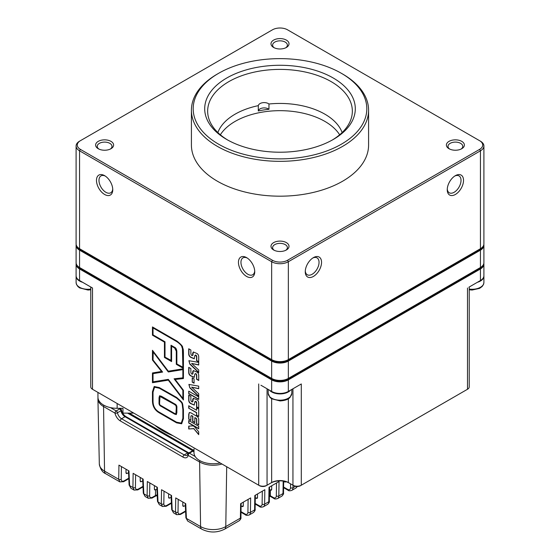 <?xml version="1.0" encoding="UTF-8"?>
<svg xmlns="http://www.w3.org/2000/svg" width="560" height="560" viewBox="0 0 560 560"><rect width="100%" height="100%" fill="white"/><g stroke="black" fill="none" stroke-linecap="round" stroke-linejoin="round"><path stroke-width="0.84" d="M76.097 146.006L76.097 243.887A11.809 6.818 0 0 0 79.562 248.71L271.649 359.611A11.809 6.818 0 0 0 288.351 359.611L480.438 248.71A11.809 6.818 0 0 0 483.903 243.887L483.903 146.006A11.809 6.818 180 0 1 480.438 150.822L288.351 261.73A11.809 6.818 180 0 1 271.649 261.73L79.562 150.822A11.809 6.818 180 0 1 76.097 146.006A11.809 6.818 180 0 1 79.562 141.183L80.395 140.7A10.633 6.139 0 0 0 80.395 149.38L272.482 260.281A10.633 6.139 0 0 0 287.518 260.281L479.605 149.38A10.633 6.139 0 0 0 479.605 140.7L287.518 29.799A10.633 6.139 0 0 0 272.482 29.799L79.562 141.183M480.438 141.183L479.605 140.7L480.438 141.183A11.809 6.818 180 0 1 483.903 146.006M447.244 189.763A11.515 6.65 -60 0 1 455.385 175.658A11.515 6.65 -60 0 1 457.856 174.678A11.515 6.65 -60 0 1 463.358 182.371A11.515 6.65 -60 0 1 454.552 194.894A11.515 6.65 -60 0 1 447.244 189.763M305.263 271.733A11.515 6.65 -60 0 1 310.94 259.497A11.515 6.65 -60 0 1 313.404 257.628A11.515 6.65 -60 0 1 321.552 262.332A11.515 6.65 -60 0 1 313.404 276.437A11.515 6.65 -60 0 1 305.263 271.733M79.975 248.948L79.562 248.71L79.975 248.948A11.221 6.475 180 0 1 79.968 248.948L79.562 248.71L79.562 150.822L80.395 149.38M238.448 262.332A11.515 6.65 60 0 1 246.596 257.628A11.515 6.65 60 0 1 254.737 271.733A11.515 6.65 60 0 1 249.06 277.417A11.515 6.65 60 0 1 238.448 262.332M96.474 180.362A11.515 6.65 60 0 1 104.615 175.658A11.515 6.65 60 0 1 112.756 189.763A11.515 6.65 60 0 1 102.144 192.598A11.515 6.65 60 0 1 96.474 180.362M449.015 148.715A9.009 5.201 0 0 0 461.755 148.715A9.009 5.201 0 0 0 461.755 141.365A9.009 5.201 0 0 0 449.015 141.365A9.009 5.201 0 0 0 449.015 148.715L449.015 148.715M273.63 249.977A9.009 5.201 0 0 0 286.37 249.977A9.009 5.201 0 0 0 286.37 242.62A9.009 5.201 0 0 0 273.63 242.62A9.009 5.201 0 0 0 273.63 249.977L273.63 249.977M98.245 148.715A9.009 5.201 0 0 0 110.985 148.715A9.009 5.201 0 0 0 110.985 141.365A9.009 5.201 0 0 0 98.245 141.365A9.009 5.201 0 0 0 98.245 148.715L98.245 148.715M273.63 47.46A9.009 5.201 0 0 0 286.37 47.46A9.009 5.201 0 0 0 286.37 40.103A9.009 5.201 0 0 0 273.63 40.103A9.009 5.201 0 0 0 273.63 47.46L273.63 47.46M191.415 110.194L191.415 145.04A88.585 51.142 0 0 0 280 196.182A88.585 51.142 0 0 0 368.585 145.04L368.585 110.194A88.585 51.142 180 0 1 280 161.336A88.585 51.142 180 0 1 191.415 110.194A88.585 51.142 180 0 1 217.364 74.032L218.617 73.311A86.814 50.12 0 0 0 218.617 144.193A86.814 50.12 0 0 0 341.383 144.193A86.814 50.12 0 0 0 341.383 73.311A86.814 50.12 0 0 0 218.617 73.311M342.636 74.032L341.383 73.311L342.636 74.032A88.585 51.142 180 0 1 368.585 110.194M333.242 78.008A75.299 43.47 180 0 1 333.242 139.489A75.299 43.47 180 0 1 226.758 139.489A75.299 43.47 180 0 1 226.758 78.008A75.299 43.47 180 0 1 333.242 78.008M332.178 140.091A72.345 41.769 0 0 0 352.345 111.16A72.345 41.769 0 0 0 331.156 81.627A72.345 41.769 0 0 0 252.315 72.576A72.345 41.769 0 0 0 207.655 111.16A72.345 41.769 0 0 0 227.822 140.091M480.032 248.948A11.221 6.475 180 0 1 480.025 248.948L480.438 248.71L480.025 248.948L480.438 248.71L480.438 150.822L479.605 149.38M287.518 260.281L288.351 261.73L288.351 359.611L287.931 359.849A11.221 6.475 180 0 1 272.069 359.849L271.649 359.611L271.649 261.73L272.482 260.281M285.74 47.789A7.385 4.263 0 0 0 287.385 45.108A7.385 4.263 0 0 0 280 40.845A7.385 4.263 0 0 0 272.615 45.108A7.385 4.263 0 0 0 274.26 47.789M110.348 149.044A7.385 4.263 0 0 0 111.993 146.363A7.385 4.263 0 0 0 104.615 142.1A7.385 4.263 0 0 0 97.23 146.363A7.385 4.263 0 0 0 98.875 149.044M285.74 250.306A7.385 4.263 0 0 0 287.385 247.625A7.385 4.263 0 0 0 280 243.362A7.385 4.263 0 0 0 272.615 247.625A7.385 4.263 0 0 0 274.26 250.306M461.125 149.044A7.385 4.263 0 0 0 462.77 146.363A7.385 4.263 0 0 0 455.385 142.1A7.385 4.263 0 0 0 448.007 146.363A7.385 4.263 0 0 0 449.652 149.044M447.272 188.993A9.744 5.628 120 0 0 449.26 192.773A9.744 5.628 120 0 0 454.132 192.29A9.744 5.628 120 0 0 460.502 183.708A9.744 5.628 120 0 0 459.004 175.896A9.744 5.628 120 0 0 456.218 175.553A9.744 5.628 120 0 0 454.734 176.064M305.291 270.963A9.744 5.628 120 0 0 307.279 274.75A9.744 5.628 120 0 0 312.151 274.267A9.744 5.628 120 0 0 318.521 265.678A9.744 5.628 120 0 0 317.023 257.866A9.744 5.628 120 0 0 312.753 258.034M247.247 258.034A9.744 5.628 -120 0 0 242.977 257.866A9.744 5.628 -120 0 0 241.962 267.043A9.744 5.628 -120 0 0 249.935 275.093A9.744 5.628 -120 0 0 252.721 274.75A9.744 5.628 -120 0 0 254.709 270.963M105.266 176.064A9.744 5.628 -120 0 0 100.996 175.896A9.744 5.628 -120 0 0 103.782 190.715A9.744 5.628 -120 0 0 110.74 192.773A9.744 5.628 -120 0 0 112.728 188.993M76.097 245.336L76.097 262.696A11.809 6.818 -0 0 0 79.562 267.512L271.649 378.42A11.809 6.818 -0 0 0 288.351 378.42L480.438 267.512A11.809 6.818 -0 0 0 483.903 262.696L483.903 245.336A11.809 6.818 180 0 1 480.438 250.159L288.351 361.06A11.809 6.818 180 0 1 271.649 361.06L79.562 250.159A11.809 6.818 180 0 1 76.097 245.336A11.809 6.818 180 0 1 76.167 244.608M79.975 267.757L79.562 267.512L79.975 267.757A11.221 6.475 180 0 1 79.968 267.75L79.562 267.512L79.562 250.159L79.975 249.431L272.069 360.332A11.221 6.475 -0 0 0 287.931 360.332L480.025 249.431A11.221 6.475 -0 0 0 482.832 246.722M483.833 244.608A11.809 6.818 180 0 1 483.903 245.336M480.032 267.75A11.221 6.475 180 0 1 480.025 267.757L480.438 267.512L480.025 267.757L480.438 267.512L480.438 250.159L480.025 249.431M287.931 360.332L288.351 361.06L288.351 378.42L287.931 378.658A11.221 6.475 180 0 1 272.069 378.658L271.649 378.42L271.649 361.06L272.069 360.332M77.168 246.722A11.221 6.475 -0 0 0 79.975 249.431M90.776 287.007L90.776 386.855A5.908 3.409 0 0 0 92.505 389.27L258.706 485.219A5.908 3.409 0 0 0 267.057 485.219L271.649 482.566A11.809 6.818 180 0 1 288.351 482.566L292.943 485.219A5.908 3.409 0 0 0 301.294 485.219L466.662 389.746A4.725 2.73 180 0 1 466.662 389.746L467.495 389.27A5.908 3.409 0 0 0 469.224 386.855L469.224 287.007M260.939 385.252L271.649 391.433A11.809 6.818 0 0 0 288.351 391.433L301.294 383.964L301.294 485.219L300.461 485.702A4.725 2.73 180 0 1 293.783 485.702L292.943 485.219L292.943 388.787M288.351 398.776L288.351 482.566L289.184 483.049A12.992 7.504 0 0 0 270.816 483.049L271.649 482.566L271.649 398.776M267.057 388.787L267.057 485.219L266.217 485.702A4.725 2.73 180 0 1 259.539 485.702L258.706 485.219L258.706 383.964M93.338 389.746L92.505 389.27L93.338 389.746A4.725 2.73 180 0 1 93.331 389.746L92.505 389.27L92.505 288.008L91.098 287.196M192.241 382.158L192.241 377.797L194.075 378.854L194.075 383.215L192.241 382.158L192.444 377.916M188.72 393.659L188.72 391.167L198.716 396.935L198.716 399.427L188.72 393.659L188.93 391.286M196.553 410.242L196.553 407.785L198.716 409.031L198.716 416.486L196.553 415.24L196.553 412.741L188.72 408.226L188.72 405.727L196.553 410.242L196.756 407.904M188.72 423.01L188.72 420.518L198.716 426.286L198.716 428.778L188.72 423.01L188.93 420.637M152.46 335.202L152.46 326.949L176.953 341.082C181.132 344.47 183.015 346.57 182.588 347.396C183.176 349.559 183.316 347.963 183.435 353.143L183.435 368.424L176.288 364.294L176.288 351.204L174.671 348.026L171.591 346.248L171.591 361.585L164.437 357.455L164.437 342.118L152.46 335.202L152.67 327.068M192.178 355.656L192.661 355.404L192.661 353.346L193.312 351.988L196.735 353.395C197.939 353.899 198.604 355.068 198.716 356.895L198.716 361.928L196.553 360.675L196.553 356.678L195.391 355.11L194.817 355.579L194.243 358.785L190.827 357.371C189.392 356.58 188.692 355.348 188.72 353.668L188.72 348.768L190.883 350.014L190.883 354.032L191.457 355.243L192.178 355.656L192.864 355.285L193.389 351.939M198.716 361.683L196.756 360.556L196.756 356.559L196.273 355.383L195.601 354.991L194.817 355.579M189.826 364.112L188.881 360.696L198.716 362.39L198.716 365.001L191.618 363.405L198.716 370.013L198.716 372.645L189.826 364.112L189 360.647M483.833 263.417A11.809 6.818 180 0 1 483.903 264.138A11.809 6.818 180 0 1 480.438 268.961L288.351 379.862A11.809 6.818 180 0 1 271.649 379.862L79.562 268.961A11.809 6.818 180 0 1 76.097 264.138L76.097 275.709A11.809 6.818 0 0 0 79.562 280.532L92.505 288.008M192.724 425.866L194.306 426.447L198.716 431.809L198.716 434.651L193.795 428.68L188.72 428.967L188.72 426.132L192.724 425.866M152.46 360.038L152.46 350.294L168.308 371.196L183.435 368.753L183.435 378.553L175.175 379.456L183.435 390.257L183.435 399.952L168.308 380.149L152.46 382.704L152.46 372.96L161.518 371.469L152.46 360.038L152.67 350.567M159.285 387.562L176.568 397.397C183.953 403.774 182.175 402.01 183.435 409.675L183.435 418.635L181.657 423.787L176.568 422.842L159.285 412.86C154.749 410.228 152.474 406.161 152.46 400.652L152.46 391.79L154.182 386.505L159.285 387.562M194.817 422.436L192.864 421.309L192.864 416.255L191.765 415.618L190.883 415.989L190.883 420.406L188.72 419.16L188.72 414.372L189.315 412.538L190.799 412.797L196.539 416.115C198.037 416.92 198.765 418.145 198.716 419.79L198.716 424.928L196.553 423.675L196.553 419.195L195.916 418.257L194.817 417.62L194.817 422.674L192.661 421.428L192.661 416.374L191.555 415.737L190.883 415.989M192.178 401.947L192.661 401.695L192.661 399.637L193.284 398.286L196.735 399.679C197.939 400.19 198.604 401.352 198.716 403.172L198.716 408.212L196.553 406.966L196.553 402.962L195.391 401.401L194.817 401.863L194.236 405.076L190.827 403.655C189.392 402.864 188.692 401.632 188.72 399.959L188.72 395.052L190.883 396.298L190.883 400.323L191.457 401.534L192.178 401.947L192.864 401.576L193.368 398.244M198.716 407.974L196.756 406.84L196.756 402.843L196.273 401.667L195.601 401.282L194.817 401.863M189.826 387.856L188.888 384.433L198.716 386.127L198.716 388.738L191.618 387.142L198.716 393.75L198.716 396.368L189.826 387.856L189.007 384.384M192.178 374.227L192.661 373.975L192.661 371.917L193.298 370.559L196.735 371.959C197.939 372.47 198.604 373.639 198.716 375.452L198.716 380.499L196.553 379.246L196.553 375.242L196.063 374.066L195.391 373.681L194.817 374.15L194.243 377.349L190.827 375.942C189.392 375.144 188.692 373.912 188.72 372.239L188.72 367.332L190.883 368.578L190.883 372.596L191.457 373.807L192.178 374.227L192.864 373.856L193.382 370.517M198.716 380.254L196.756 379.127L196.756 375.123L196.273 373.947L195.601 373.555L194.817 374.15M122.507 412.853L122.969 413.126L122.969 408.303L117.145 408.303L117.145 403.494M133.742 413.077A19.194 11.081 180 0 1 131.908 413.126L122.969 413.126M79.562 280.532L79.975 280.777A11.221 6.475 180 0 1 79.968 280.77L79.562 280.532L79.562 268.961L79.975 268.24L272.069 379.141A11.221 6.475 0 0 0 287.931 379.141L480.025 268.24A11.221 6.475 0 0 0 482.832 265.524M76.097 264.138A11.809 6.818 180 0 1 76.167 263.417M468.902 287.196L480.438 280.532A11.809 6.818 0 0 0 483.903 275.709L483.903 264.138M299.061 385.252L301.294 383.964M287.931 379.141L288.351 379.862L288.351 391.433L287.931 391.678A11.221 6.475 180 0 1 272.069 391.678L271.649 391.433L272.069 391.678M480.438 280.532L480.025 280.777A11.221 6.475 180 0 1 480.025 280.777L480.438 280.532L480.438 268.961L480.025 268.24M77.168 265.524A11.221 6.475 0 0 0 79.975 268.24M193.991 448.973L193.991 452.676A19.194 11.081 0 0 0 220.199 462.987M193.991 449.309L193.746 451.108A1.771 1.771 0 0 0 191.968 451.115L188.538 453.11A1.771 1.029 59.8 0 1 189.427 453.194L195.188 456.519M97.951 392.413L97.951 397.222A19.194 11.081 0 0 0 117.145 408.303M198.716 364.833L191.618 363.405M198.716 372.323L190.036 363.993M198.716 434.28L193.795 428.68M194.005 428.554L188.72 428.967M188.93 428.848L188.93 426.118M192.388 355.537L192.864 355.285L192.388 355.537M195.601 354.991L195.027 355.46L195.601 354.991M194.369 358.708L191.037 357.252C189.602 356.461 188.902 355.229 188.93 353.549L188.93 348.887M183.435 378.455L175.175 379.456M183.435 399.553L168.308 380.149M168.518 380.03L152.46 382.704M152.67 382.585L152.67 372.932M152.67 359.919L161.518 371.469M182.861 377.846L183.071 369.509L168.518 371.854L153.237 351.701L153.034 359.996L162.61 372.078L153.034 373.653L153.034 381.829L168.308 379.372L182.861 398.426L182.861 390.292L174.09 378.805L182.861 377.846L182.861 369.628L168.308 371.973L153.034 351.82M182.861 398.426L183.071 390.173L174.363 378.77M162.547 372.001L153.034 373.653M183.435 368.179L176.288 364.294M176.491 364.175L176.491 351.085L174.881 347.907L171.591 346.248M171.591 361.34L164.437 357.455M164.647 357.336L164.437 342.118M164.647 341.992L152.67 335.083M171.017 360.591L171.017 345.254L174.671 347.368C175.896 347.837 176.624 349.23 176.855 351.533L176.855 363.965L183.071 367.311L182.644 348.222C181.608 347.186 183.407 346.024 177.156 341.621L153.034 327.929L153.034 334.873L165.011 341.789L165.011 357.126L171.22 360.472L171.22 345.373M182.861 367.43L182.434 348.348C181.398 347.305 183.197 346.143 176.953 341.74L153.034 327.929M181.762 423.724L176.778 422.716L159.495 412.741C154.952 410.102 152.684 406.035 152.67 400.533L152.67 391.671L154.287 386.449M181.356 423.024L183.071 418.187L183.071 409.227C181.916 402.066 183.61 403.858 176.778 397.936L159.495 388.101L154.672 387.163M176.568 422.184L181.251 423.087L182.861 418.306L182.861 409.346C181.706 402.185 183.4 403.977 176.568 398.055L159.285 388.22L154.567 387.212L153.034 392.119L153.034 400.981C153.013 406.07 155.092 409.808 159.285 412.202L176.568 422.184M198.716 428.54L188.93 422.891M191.765 415.618L191.093 415.863L191.765 415.618M190.883 420.168L188.72 419.16M188.93 419.034L188.93 414.246L189.427 412.489M198.716 424.683L196.553 423.675M196.756 423.556L196.756 419.069L196.126 418.131L194.817 417.62M198.716 416.248L196.553 415.24M196.756 415.121L196.553 412.741M196.756 412.622L188.72 408.226M188.93 408.1L188.93 405.846M192.388 401.828L192.864 401.576L192.388 401.828M195.601 401.282L195.027 401.744L195.601 401.282M194.369 404.999L191.037 403.536C189.602 402.745 188.902 401.513 188.93 399.84L188.93 395.171M198.716 399.189L188.93 393.54M198.716 388.57L191.618 387.142M198.716 396.046L190.036 387.737M194.075 382.977L192.444 382.039M192.388 374.101L192.864 373.856L192.388 374.101M195.601 373.555L195.027 374.031L195.601 373.555M194.369 377.272L191.037 375.823C189.602 375.025 188.902 373.793 188.93 372.12L188.93 367.451M159.04 397.684L159.572 395.773L161.427 396.249L174.51 403.809C176.344 404.593 177.128 405.993 176.855 408.009L176.855 412.608L176.274 414.589L174.51 414.057L161.217 406.378C159.565 405.685 158.837 404.327 159.04 402.311L159.04 397.684L159.67 395.724M176.393 414.512L161.427 406.259C159.768 405.559 159.047 404.208 159.25 402.192L159.25 397.565M176.029 413.777L176.491 407.561C175.819 404.208 177.142 406.553 174.72 404.341L161.63 396.788L160.09 396.417M174.51 413.399L175.91 413.861L176.288 407.68C175.616 404.327 176.939 406.672 174.51 404.46L159.999 396.459L159.607 402.64C159.446 404.341 159.978 405.37 161.217 405.727L174.51 413.399M125.986 472.752L127.197 473.452L128.548 472.668M140.182 480.949L141.393 481.649L142.751 480.865M154.434 485.632L154.378 489.174L155.61 489.832A5.831 3.367 180 0 1 156.954 489.258M168.581 497.343L169.792 498.043L171.143 497.259M182.777 505.54L183.988 506.24L185.346 505.456M241.094 505.918L242.018 506.45L243.271 505.729M255.29 497.721L256.221 498.253L257.474 497.532M269.486 489.622A5.313 3.066 180 0 1 270.396 490.042L271.67 489.335M283.689 481.327L284.613 481.859L285.25 481.495M283.185 481.082L282.996 493.542A1.771 1.043 0.9 0 0 283.514 492.821C283.857 493.626 283.276 494.739 281.771 496.167A5.908 3.409 -120 0 0 282.996 493.542L278.817 495.957L279.041 481.53L269.017 487.319L268.8 501.739A1.771 1.043 0.9 0 0 269.318 501.018C269.654 501.823 269.073 502.936 267.575 504.364A5.908 3.409 -120 0 0 268.8 501.739L264.621 504.154L264.838 489.727L254.821 495.516L254.597 509.936A1.771 1.043 0.9 0 0 255.115 509.215C255.458 510.02 254.877 511.133 253.379 512.561A5.908 3.409 -120 0 0 254.597 509.936L250.425 512.351L250.642 497.924L240.618 503.713L240.401 518.133A1.771 1.043 0.9 0 0 240.919 517.412C241.262 518.217 240.681 519.33 239.176 520.758A5.908 3.409 -120 0 0 240.401 518.133L225.785 526.575A5.908 3.409 -120 0 1 224.56 529.193C216.979 532.924 209.391 532.924 201.81 529.193A5.908 3.409 -60 0 1 200.585 526.575L199.605 461.986L188.174 455.392A1.771 1.253 -167.4 0 1 187.698 454.258L187.159 455.21A5.908 3.353 -120.9 0 1 184.205 454.916L187.649 452.858L125.013 416.696L121.562 418.754L184.205 454.916A1.771 1.022 -60 0 0 182.973 457.1L120.33 420.938A7.679 4.354 59.1 0 1 114.982 413.133A1.771 0.77 -11.4 0 0 117.446 412.755A5.908 3.353 -120.9 0 0 121.562 418.754A1.771 1.022 -60 0 0 120.33 420.938M136.99 489.776A1.771 1.022 -120 0 0 137.879 489.86L134.071 490.084L130.914 488.264L129.619 485.604L128.961 470.925L118.937 465.136L118.72 479.311A1.771 1.078 0.9 0 0 121.219 479.332C121.373 481.18 122.311 481.705 124.047 480.907L128.8 478.163M151.186 497.973A1.771 1.022 -120 0 0 152.075 498.057L148.267 498.281L145.11 496.461L143.815 493.801L143.157 479.122L133.133 473.333L132.916 487.508A1.771 1.078 0.9 0 0 135.422 487.529C135.569 489.377 136.507 489.902 138.243 489.104L142.996 486.36M162.463 506.478L161.315 503.902A1.771 1.078 0.9 0 0 163.814 503.923C163.961 505.771 164.906 506.296 166.642 505.498A1.771 1.022 -120 0 1 166.271 506.254L162.463 506.478L159.306 504.658L158.018 501.998L157.353 487.319L147.336 481.53L147.112 495.705A1.771 1.078 0.9 0 0 149.618 495.726C149.765 497.574 150.71 498.099 152.439 497.301L155.435 495.572A6.083 3.507 180 0 1 157.206 494.858M156.856 487.032L157.5 501.326A1.771 1.001 177.4 0 0 158.018 501.998L161.315 503.902L161.532 489.727L171.556 495.516L172.214 510.195L173.509 512.855L176.659 514.675L175.511 512.099A1.771 1.078 0.9 0 0 178.017 512.12C178.164 513.968 179.102 514.493 180.838 513.695L185.591 510.951M171.052 495.229L171.696 509.523A1.771 1.001 177.4 0 0 172.214 510.195L175.511 512.099L175.728 497.924L185.752 503.713L186.41 518.392L187.705 521.052L201.81 529.193M182.833 502.026L182.777 505.568L183.113 506.338L183.988 506.24M168.637 493.829L168.581 497.371L168.917 498.141L169.792 498.043M140.238 477.435L140.182 480.977L140.518 481.747L141.393 481.649M126.042 469.238L125.986 472.78L126.322 473.55L127.197 473.452M270.417 490.056A1.771 1.022 60 0 0 271.306 490.147A1.771 1.022 60 0 0 271.67 489.356L271.726 485.758M256.221 498.253A1.771 1.022 60 0 0 257.103 498.344A1.771 1.022 60 0 0 257.474 497.553L257.53 493.955M242.018 506.45A1.771 1.022 60 0 0 242.907 506.541A1.771 1.022 60 0 0 243.271 505.75L243.327 502.152M155.589 489.846L154.721 489.944L154.378 489.174M122.794 481.579A1.771 1.022 -120 0 0 123.676 481.663L119.868 481.887L118.72 479.311L104.545 471.121L103.558 406.539A19.208 11.088 180 0 1 97.93 398.832L99.323 463.974A17.815 10.29 0 0 0 104.545 471.121A5.908 3.409 -60 0 0 105.763 473.746C102.487 472.43 100.338 469.168 99.323 463.974M148.267 498.281L147.112 495.705L143.815 493.801A1.771 1.001 177.4 0 1 143.304 493.129L145.11 496.461M134.071 490.084L132.916 487.508L129.619 485.604A1.771 1.001 177.4 0 1 129.101 484.932L130.914 488.264M226.695 466.746L225.785 526.575A17.815 10.29 0 0 1 200.585 526.575L186.41 518.392A1.771 1.001 177.4 0 1 185.892 517.72L187.705 521.052M285.775 481.635A1.771 1.022 60 0 1 285.502 481.95A1.771 1.022 60 0 1 284.613 481.859M188.391 453.208A5.908 3.353 59.1 0 1 187.649 452.858A1.771 1.022 -60 0 1 188.559 452.753L125.923 416.591A1.771 1.022 -60 0 0 125.013 416.696A5.908 3.353 59.1 0 1 120.911 410.753A1.771 1.015 -119.8 0 0 119.7 408.954L118.573 408.303M110.481 407.617L116.235 410.942A1.771 1.022 60.2 0 1 117.446 412.755L120.911 410.753A1.771 0.756 -11.9 0 0 121.436 410.039A1.771 1.771 0 0 0 120.589 408.87L119.609 408.303M193.991 451.85L192.864 451.199A1.771 1.029 -120.2 0 0 191.968 451.115M161.805 430.017L162.82 429.863M342.132 132.559A63.483 36.652 0 0 0 268.954 103.999A5.908 3.409 0 0 0 262.654 102.711A5.908 3.409 0 0 0 258.307 105.644A63.483 36.652 0 0 0 217.868 132.559M220.346 134.785A63.483 36.652 180 0 1 280 110.67A63.483 36.652 180 0 1 339.654 134.785M268.954 103.999L268.954 109.305A5.908 3.409 0 0 0 262.654 108.017A5.908 3.409 0 0 0 258.307 110.95L258.307 105.644M258.307 110.95A63.483 36.652 180 0 1 268.954 109.305M290.542 390.173A11.809 6.818 180 0 1 280 393.918A11.809 6.818 180 0 1 269.458 390.173M483.896 275.954A11.809 6.818 180 0 1 483.903 276.192A11.809 6.818 180 0 1 477.414 282.282M82.586 282.282A11.809 6.818 180 0 1 76.097 276.192A11.809 6.818 180 0 1 76.104 275.954M287.931 359.849L288.351 359.611M271.649 378.42L272.069 378.658M272.069 379.141L271.649 379.862L271.649 391.433M466.662 389.746L467.495 389.27L467.495 288.008M292.943 485.219L293.783 485.702M266.217 485.702L267.057 485.219M131.908 413.126L131.908 412.013M270.396 490.042L270.396 495.831L273.392 497.56A4.137 2.387 -120 0 0 276.311 495.929A1.771 1.043 -179.1 0 0 278.817 495.957A5.908 3.409 60 0 1 277.599 498.575L281.771 496.167M297.304 486.5L295.967 487.97A5.908 3.409 -120 0 0 297.031 486.5M293.055 485.282L293.02 487.76L295.484 486.332M283.598 487.06L287.588 489.363A4.137 2.387 -120 0 0 290.514 487.732A1.771 1.043 -179.1 0 0 293.02 487.76A5.908 3.409 60 0 1 291.795 490.378L295.967 487.97M241.01 511.651L244.993 513.954A4.137 2.387 -120 0 0 247.919 512.323A1.771 1.043 -179.1 0 0 250.425 512.351A5.908 3.409 60 0 1 249.2 514.969L253.379 512.561M255.206 503.454L259.196 505.757A4.137 2.387 -120 0 0 262.115 504.126A1.771 1.043 -179.1 0 0 264.621 504.154A5.908 3.409 60 0 1 263.396 506.772L267.575 504.364M193.746 451.108A1.771 1.022 -60 0 0 192.864 451.199L189.427 453.194A1.771 1.022 -60 0 0 188.174 455.392A7.679 4.354 59.1 0 1 182.973 457.1M103.936 405.265A1.771 1.022 -60 0 0 103.558 406.539L114.982 413.133A1.771 1.022 -60 0 1 116.235 410.942L119.7 408.954A1.771 1.022 -60 0 1 120.589 408.87M121.422 466.571L121.219 479.332M135.618 474.768L135.422 487.529M155.61 489.832L155.435 495.572A1.771 1.022 -120 0 1 155.071 496.328L157.234 495.516M149.814 482.965L149.618 495.726M178.213 499.359L178.017 512.12M164.017 491.162L163.814 503.923M166.642 505.498L171.395 502.754M221.963 464.009A19.208 11.088 180 0 1 199.605 461.986A1.771 1.022 -60 0 1 199.976 460.712M185.612 511.483L180.467 514.451A1.771 1.022 -120 0 0 180.838 513.695M155.071 496.328L152.075 498.057A1.771 1.022 -120 0 0 152.439 497.301M142.793 487.025L137.879 489.86A1.771 1.022 -120 0 0 138.243 489.104M128.821 478.695L123.676 481.663A1.771 1.022 -120 0 0 124.047 480.907M269.402 495.383A5.313 3.066 180 0 1 270.396 495.831A1.771 1.022 -60 0 0 270.76 496.643L269.388 496.062M276.311 495.929L276.514 482.993M262.115 504.126L262.311 491.19M247.919 512.323L248.115 499.387M290.514 487.732L290.57 483.854M291.795 490.378C289.842 490.973 288.561 490.91 287.959 490.175A1.771 1.022 -60 0 1 287.588 489.363M277.599 498.575C275.639 499.17 274.365 499.107 273.756 498.372A1.771 1.022 -60 0 1 273.392 497.56M263.396 506.772C261.443 507.367 260.162 507.304 259.56 506.569A1.771 1.022 -60 0 1 259.196 505.757M249.2 514.969C247.247 515.564 245.966 515.501 245.364 514.766A1.771 1.022 -60 0 1 244.993 513.954M173.026 435.757A70.868 40.915 180 0 1 154.798 425.236M129.234 413.126L193.991 450.513M192.948 450.87L127.568 413.126M291.809 389.438L291.809 393.365A11.809 6.818 180 0 1 280 400.183A11.809 6.818 180 0 1 268.191 393.365L268.191 389.438M483.903 276.192L483.903 282.464A11.809 6.818 180 0 1 469.224 289.079M90.776 289.079A11.809 6.818 180 0 1 76.097 282.464L76.097 276.192M239.176 520.758L224.56 529.193M119.868 481.887L105.763 473.746M185.248 503.426L185.892 517.72M180.467 514.451L176.666 514.675M171.696 509.523L173.509 512.855M166.271 506.254L171.185 503.419M157.5 501.326L159.313 504.658M142.66 478.835L143.304 493.129M128.457 470.638L129.101 484.932M287.959 490.175L283.591 487.655M283.689 481.166L283.514 492.821M273.756 498.372L270.76 496.643M269.528 487.025L269.318 501.018M259.56 506.569L255.199 504.049M255.332 495.222L255.115 509.215M245.364 514.766L240.996 512.246M241.136 503.419L240.919 517.412M125.923 416.591C123.732 415.177 122.234 412.993 121.436 410.039M188.538 453.11A1.771 1.771 0 0 0 187.698 454.258M97.979 397.831L97.93 398.832M159.082 427.707L158.417 427.77M172.123 435.232L155.953 425.901M291.809 393.365L290.038 397.425C289.163 398.237 287.49 400.414 280.063 400.932L271.677 398.79L269.976 397.439L268.191 393.365M483.903 282.464L483.504 284.466L482.125 286.524L479.549 288.379L472.15 290.031L469.224 289.814M90.776 289.814L87.976 290.031L79.583 287.889L77.889 286.538L76.482 284.417L76.097 282.464"/></g></svg>

